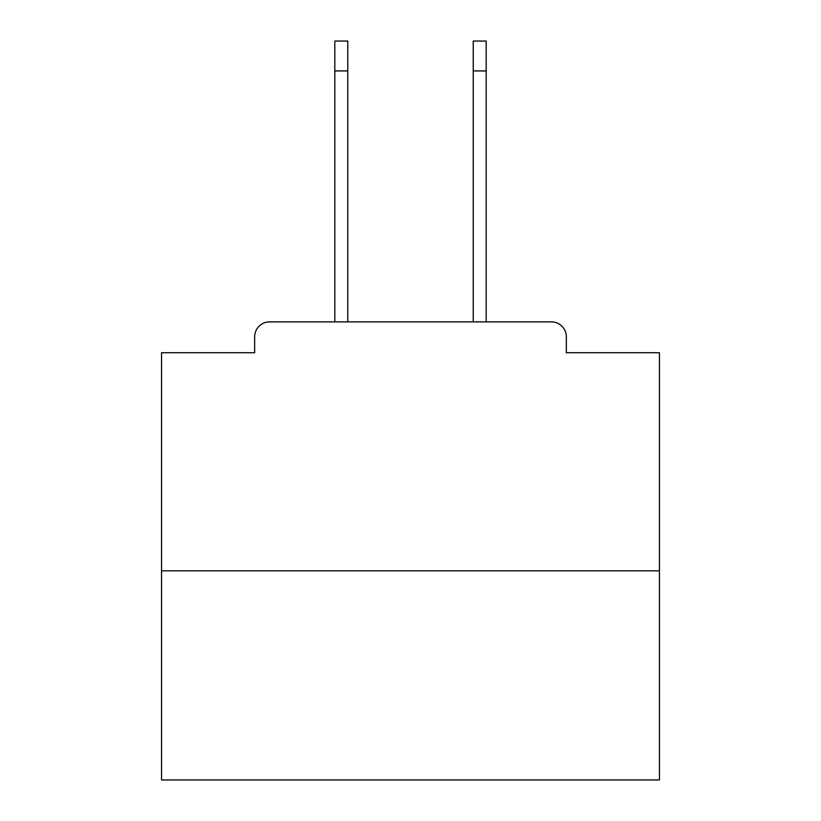 <?xml version="1.0" encoding="UTF-8"?>
<svg xmlns="http://www.w3.org/2000/svg" width="821" height="821" viewBox="0 0 821 821"><rect width="100%" height="100%" fill="white"/><g stroke="black" fill="none" stroke-linecap="round" stroke-linejoin="round"><path stroke-width="1.23" d="M566.346 352.743L566.346 336.805L566.346 352.743L659.458 352.743L659.458 779.95L161.542 779.95L161.542 352.743L254.654 352.743L254.654 336.805L254.654 352.743M659.458 570.831L161.542 570.831M566.346 336.805A14.942 14.942 0 0 0 551.404 321.873L269.596 321.873A14.942 14.942 0 0 0 254.654 336.805M551.404 321.873L488.177 321.873M332.823 321.873L269.596 321.873M334.814 70.924L334.814 41.05L347.765 41.05L347.765 70.924L334.814 70.924L334.814 321.873M347.765 321.873L347.765 70.924M473.235 321.873L473.235 41.05L486.186 41.05L486.186 70.924L473.235 70.924M486.186 321.873L486.186 70.924"/></g></svg>

